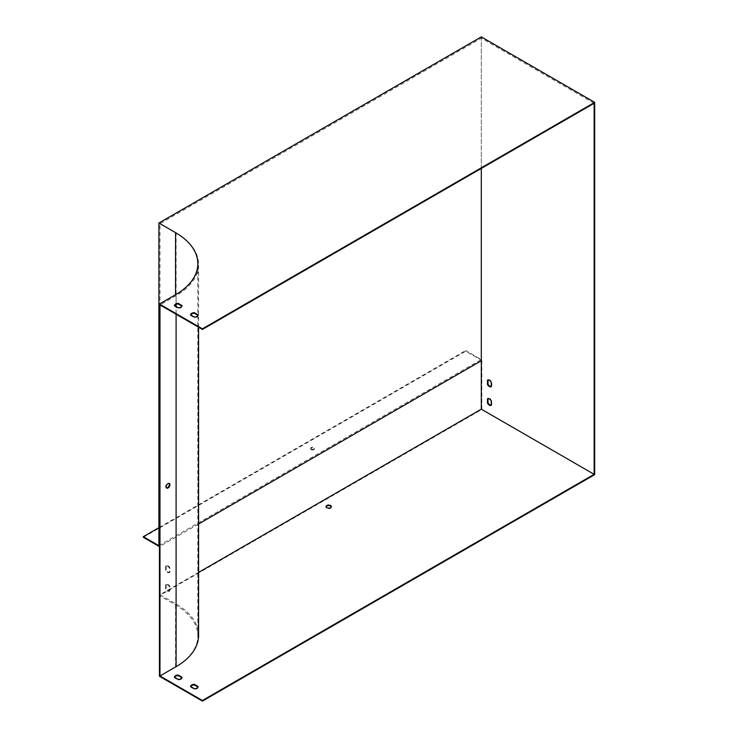 <?xml version="1.0" encoding="UTF-8"?>
<svg xmlns="http://www.w3.org/2000/svg" width="738" height="738" viewBox="0 0 738 738"><rect width="100%" height="100%" fill="white"/><g stroke="black" fill="none" stroke-linecap="round" stroke-linejoin="round"><path stroke-width="0.55" stroke-dasharray="3.69 2.77" d="M143.32 537.301L465.724 351.168L481.84 360.467L481.305 360.781M481.84 360.467L481.84 409.489L159.436 595.621L175.561 604.929A75.986 43.874 180 0 1 197.821 635.953A75.986 43.874 180 0 1 175.561 666.977L159.436 676.285M198.577 572.411L159.98 594.69L159.98 546.295L159.436 546.609L159.436 595.621M190.699 314.914A3.801 2.196 0 0 0 190.57 315.458L194.408 317.681A3.801 2.196 0 0 0 198.162 315.504L198.033 315.43M174.574 305.606A3.801 2.196 0 0 0 174.445 306.15L178.282 308.373A3.801 2.196 0 0 0 182.046 306.196L181.917 306.122M594.145 103.292L481.305 38.145L159.98 223.66L176.096 232.959A76.752 44.308 180 0 1 198.577 264.296A76.752 44.308 180 0 1 176.096 295.624L159.98 304.932M159.98 594.69L176.096 603.998A76.752 44.308 180 0 1 198.577 635.335M166.161 565.64L166.161 570.077A3.801 2.196 -120 0 0 169.915 572.245L169.915 567.817A3.801 2.196 -120 0 0 166.161 565.64L165.616 565.954L165.616 570.382A3.801 2.196 -120 0 0 169.38 572.559L169.38 568.122A3.801 2.196 -120 0 0 165.616 565.954M166.161 584.256L166.161 588.684A3.801 2.196 -120 0 0 169.915 590.861L169.915 586.424A3.801 2.196 -120 0 0 166.161 584.256L165.616 584.57L165.616 588.998A3.801 2.196 -120 0 0 169.38 591.166L169.38 586.738A3.801 2.196 -120 0 0 165.616 584.57M198.577 524.008L159.98 546.295L159.98 223.66M491.24 386.583A3.801 2.196 -120 0 0 491.785 386.417L491.785 381.989A3.801 2.196 -120 0 0 488.021 379.812L488.021 379.969M491.24 405.19A3.801 2.196 -120 0 0 491.785 405.033L491.785 400.605A3.801 2.196 -120 0 0 488.021 398.428L488.021 398.575M465.724 351.168L465.724 350.541L481.305 359.544L158.901 545.677M481.305 36.9L481.305 359.544M594.68 474.635L481.84 409.489M166.465 487.901A2.657 1.531 -60 0 1 166.17 487.79A2.657 1.531 -60 0 1 166.17 484.718A2.657 1.531 -60 0 1 168.827 483.187A2.657 1.531 -60 0 1 169.076 483.39M331.307 506.895A2.657 1.531 180 0 1 331.362 507.209A2.657 1.531 180 0 1 328.696 508.74A2.657 1.531 180 0 1 326.039 507.209A2.657 1.531 180 0 1 326.095 506.895M198.033 687.087L198.162 687.161A3.801 2.196 180 0 1 194.408 689.329L190.57 687.115A3.801 2.196 180 0 1 190.699 686.571M181.917 677.779L182.046 677.853A3.801 2.196 180 0 1 178.282 680.03L174.445 677.807A3.801 2.196 180 0 1 174.574 677.263M481.305 168.439L481.305 38.145M178.282 679.403L178.282 680.03M174.445 677.189L174.445 677.807M182.046 677.235L182.046 677.853M182.046 305.578L182.046 306.196M178.282 307.746L178.282 308.373M174.445 305.532L174.445 306.15M194.408 688.711L194.408 689.329M190.57 686.497L190.57 687.115M198.162 686.543L198.162 687.161M198.162 314.886L198.162 315.504M194.408 317.054L194.408 317.681M190.57 314.84L190.57 315.458M158.901 527.679L465.724 350.541M311.233 449.663A1.9 1.098 180 0 1 310.68 448.889A1.9 1.098 180 0 1 312.58 447.791A1.9 1.098 180 0 1 314.48 448.889A1.9 1.098 180 0 1 313.309 449.894A1.9 1.098 180 0 1 311.233 449.663M311.233 449.036A1.9 1.098 0 0 0 313.309 449.276A1.9 1.098 0 0 0 314.48 448.261A1.9 1.098 0 0 0 312.58 447.163A1.9 1.098 0 0 0 310.68 448.261A1.9 1.098 0 0 0 311.233 449.036M491.785 400.605L491.24 400.909M491.785 405.033L491.24 405.346M488.021 398.428L487.486 398.741M169.915 590.861L169.38 591.166M166.161 588.684L165.616 588.998M169.915 586.424L169.38 586.738M491.785 381.989L491.24 382.302M491.785 386.417L491.24 386.73M488.021 379.812L487.486 380.125M169.915 572.245L169.38 572.559M166.161 570.077L165.616 570.382M169.915 567.817L169.38 568.122M176.096 603.998L176.096 232.959M176.096 314.24L176.096 306.482M176.096 304.37L176.096 295.624M175.561 666.977L175.561 604.929M198.577 327.22L198.577 264.296M197.821 263.678L197.821 635.953M169.371 483.501L168.827 483.187M166.705 488.104L166.17 487.79M314.48 448.889L314.48 448.261M310.68 448.889L310.68 448.261M326.039 506.591L326.039 507.209M331.362 506.591L331.362 507.209"/><path stroke-width="1.11" d="M481.305 168.439L481.305 409.175L198.577 572.411M198.033 315.43L194.325 313.29A3.801 2.196 0 0 0 190.699 314.914M181.917 306.122L178.209 303.982A3.801 2.196 0 0 0 174.574 305.606M198.577 327.22L198.577 635.335A76.752 44.308 180 0 1 176.096 666.663L159.98 675.971L159.98 304.932L202.424 329.443L594.145 103.292L594.145 474.322L481.305 409.175M330.578 505.502A2.657 1.531 0 0 0 327.681 505.17A2.657 1.531 0 0 0 326.039 506.591A2.657 1.531 0 0 0 328.696 508.122A2.657 1.531 0 0 0 331.362 506.591A2.657 1.531 0 0 0 330.578 505.502M194.325 684.329L198.162 686.543A3.801 2.196 180 0 1 194.408 688.711L190.57 686.497A3.801 2.196 180 0 1 194.325 684.329L194.325 684.947L198.033 687.087M178.209 675.021L182.046 677.235A3.801 2.196 180 0 1 178.282 679.403L174.445 677.189A3.801 2.196 180 0 1 178.209 675.021L178.209 675.639L181.917 677.779M159.98 675.971L202.424 700.482L594.145 474.322M166.161 486.886A2.657 1.531 120 0 0 166.705 488.104A2.657 1.531 120 0 0 168.033 487.975A2.657 1.531 120 0 0 169.777 485.632A2.657 1.531 120 0 0 169.371 483.501A2.657 1.531 120 0 0 167.314 484.211A2.657 1.531 120 0 0 166.161 486.886M159.436 546.609L143.32 537.301L143.32 536.683L158.901 545.677L158.901 223.033L175.561 232.654A75.986 43.874 180 0 1 197.821 263.678A75.986 43.874 180 0 1 175.561 294.702L159.436 304.001L202.424 328.825L594.68 102.361L594.68 474.635L202.424 701.1L202.424 700.482M202.424 328.825L202.424 329.443M488.021 379.969L488.021 384.249A3.801 2.196 -120 0 0 491.24 386.583M488.021 398.575L488.021 402.865A3.801 2.196 -120 0 0 491.24 405.19M594.68 102.361L481.305 36.9L158.901 223.033M169.076 483.39A2.657 1.531 -60 0 1 169.159 485.567A2.657 1.531 -60 0 1 167.498 487.661A2.657 1.531 -60 0 1 166.465 487.901M159.436 304.001L159.436 676.285L202.424 701.1M198.162 314.886A3.801 2.196 180 0 1 194.408 317.054L190.57 314.84A3.801 2.196 180 0 1 194.325 312.672L198.162 314.886M182.046 305.578A3.801 2.196 180 0 1 178.282 307.746L174.445 305.532A3.801 2.196 180 0 1 178.209 303.364L182.046 305.578M326.095 506.895A2.657 1.531 180 0 1 327.94 505.733A2.657 1.531 180 0 1 330.578 506.12A2.657 1.531 180 0 1 331.307 506.895M190.699 686.571A3.801 2.196 180 0 1 194.325 684.947M174.574 677.263A3.801 2.196 180 0 1 178.209 675.639M491.24 382.302L491.24 386.73A3.801 2.196 60 0 1 487.486 384.553L487.486 380.125A3.801 2.196 60 0 1 491.24 382.302M491.24 400.909L491.24 405.346A3.801 2.196 60 0 1 487.486 403.169L487.486 398.741A3.801 2.196 60 0 1 491.24 400.909M178.209 303.364L178.209 303.982M194.325 312.672L194.325 313.29M481.305 360.781L198.577 524.008M143.32 536.683L158.901 527.679M488.021 402.865L487.486 403.169M488.021 384.249L487.486 384.553M176.096 666.663L176.096 314.24M176.096 306.482L176.096 304.37M175.561 232.654L175.561 294.702"/></g></svg>
